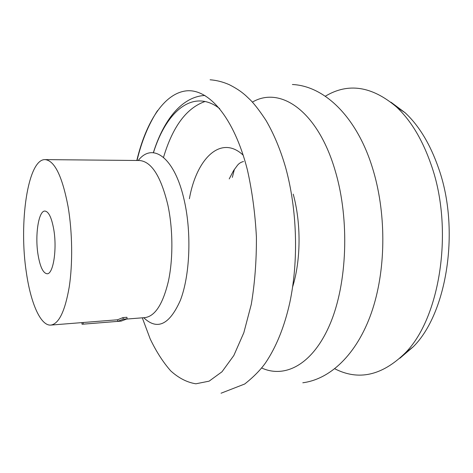 <?xml version="1.0" encoding="UTF-8"?>
<svg xmlns="http://www.w3.org/2000/svg" width="473" height="473" viewBox="0 0 473 473"><rect width="100%" height="100%" fill="white"/><g stroke="black" fill="none" stroke-linecap="round" stroke-linejoin="round"><path stroke-width="0.71" d="M399.886 358.25L413.284 346.75C447.05 313.303 460.412 229.228 438.542 168.11C430.211 144.188 419.072 125.735 405.119 112.745L390.958 102.203M334.807 368.786C358.522 380.883 381.924 375.68 405.018 353.177C440.115 318.406 454.139 229.458 431.246 165.024C422.531 139.825 410.925 120.455 396.427 106.91C371.825 86.074 348.116 82.509 325.3 96.232M53.774 229.529C51.634 217.657 48.678 211.502 44.905 211.064C38.55 210.633 34.842 235.365 38.023 254.586C40.069 266.813 43.09 273.205 47.087 273.761C53.218 274.399 57.209 249.265 53.774 229.529M50.853 325.081C58.906 323.875 65.02 311.204 69.206 287.081C72.824 263.591 72.41 232.095 68.1 206.731C62.276 176.246 54.608 160.536 45.083 159.608C27.712 158.928 18.589 223.504 26.441 273.016C30.775 303.175 40.625 326.021 50.853 325.081L117.582 319.772L122.992 317.584L126.894 317.277L127.131 318.861L123.222 319.174L122.992 317.584M81.93 322.616L82.024 324.212L82.852 324.188L83.218 324.153L83.106 322.509M83.218 324.153L117.7 321.38L117.582 319.772M117.7 321.38L123.222 319.174M82.852 324.188L121.159 321.114L127.131 318.861M234.419 169.293L232.332 177.381M205.116 101.482C186.599 107.897 172.734 126.516 163.522 157.343M219.714 108.636C193.037 87.872 166.289 111.433 153.441 152.708M243.199 155.191C220.897 134.19 196.472 158.615 189.395 198.743M261.687 368C285.225 378.743 313.061 364.334 330.154 323.798C347.241 283.428 349.724 219.986 335.434 171.539C318.004 110.747 280.122 85.737 252.416 102.109M292.651 286.804C300.934 260.162 301.224 223.155 293.225 194.143M142.296 317.821L150.189 338.916C156.285 351.64 163.144 362.306 170.759 370.921C178.735 378.128 187.119 382.421 195.899 383.798L209.131 381.155L222.008 371.766L233.828 355.507L243.826 332.732L251.287 304.358C254.823 283.091 256.532 260.682 256.413 237.127C255.172 213.565 252.168 191.151 247.397 169.878C234.029 117.357 208.64 88.54 186.451 90.851C164.125 93.252 145.974 122.105 136.809 160.483M143.727 317.708C157.255 330.627 169.47 324.827 180.384 300.302C189.862 275.706 191.725 233.81 184.435 201.214C175.028 157.485 152.661 141.681 138.246 160.495M126.859 319.044L144.927 317.614C155.085 316.248 162.913 304.104 168.412 281.169C173.195 258.861 173.017 229.115 167.891 205.14C160.926 176.317 151.449 161.441 139.446 160.507L45.083 159.608M292.391 84.501C325.4 86.033 357.091 118.197 372.298 167.336C386.199 211.484 386.335 266.695 372.677 309.029C359.031 351.226 332.265 378.92 302.797 382.775M210.124 79.783C216.587 80.274 222.978 81.912 229.299 84.691C238.936 89.622 242.696 92.98 245.617 95.463L250.649 100.241C254.947 104.693 260.055 111.397 265.956 120.349C273.873 133.9 280.418 149.58 285.591 167.395C297.162 209.196 298.753 260.599 289.778 302.767C284.368 326.908 276.256 346.981 265.448 362.98C260.398 370.057 253.481 377.064 244.701 384.011L221.057 393.217M243.5 161.518C240.787 162.192 238.658 163.611 237.121 165.763L233.526 170.67L229.222 178.924M153.347 152.702C163.398 120.562 181.638 96.575 204.933 95.463M413.284 346.75L405.018 353.177M157.509 110.635C148.398 124.742 141.581 141.362 137.052 160.483M405.119 112.745L396.427 106.91"/></g></svg>
